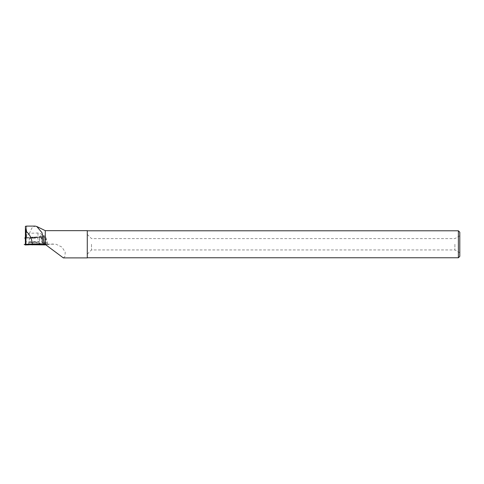 <?xml version="1.0" encoding="UTF-8"?>
<svg xmlns="http://www.w3.org/2000/svg" width="484" height="484" viewBox="0 0 484 484"><rect width="100%" height="100%" fill="white"/><g stroke="black" fill="none" stroke-linecap="round" stroke-linejoin="round"><path stroke-width="0.36" stroke-dasharray="2.42 1.81" d="M31.49 237.481L37.462 237.196L31.49 237.481M25.398 237.723L26.051 238.14L41.939 237.426L40.952 236.797L25.398 237.499M42.005 244.232L29.33 244.801L43.645 244.033L42.187 243.44L43.723 244.081L42.005 244.232L42.205 238.388L43.723 244.081L41.939 237.426M26.051 238.14L25.749 244.589M40.952 236.797L42.187 243.44L25.918 244.166L24.932 238.473M31.2 244.214L39.398 243.827L31.26 244.559L28.526 244.571L31.2 244.214M42.187 243.44L25.918 244.166M26.62 237.475L26.62 236.331L25.888 235.454L25.888 237.541L41.697 236.761L42.338 237.136L46.325 237.027L25.876 238.182L26.602 238.007L25.888 237.541M45.266 230.65L45.266 238.455C43.627 235.327 41.2 233.506 37.988 232.992L29.476 233.288L31.902 228.024L35.011 226.101M29.476 233.288L26.62 236.331M25.888 235.454L26.608 226.234L26.59 237.989M63.35 257.905L64.947 256.435L65.225 252.188L61.988 247.112L56.162 244.275L43.627 244.015L43.542 242.738L42.55 242.811L44.232 243.143L43.542 242.738M25.93 241.867L25.785 244.299L25.386 244.353L40.033 244.668L39.815 241.244L25.93 241.867L25.876 238.182M45.889 244.644L40.033 244.668M45.327 237.19L45.835 244.626L46.839 244.541L43.627 244.015M87.277 230.65L87.277 257.905M47.426 243.96C47.517 241.728 46.797 239.895 45.266 238.455M459.8 244.275L459.8 252.781L459.8 244.275M459.8 256.345L459.8 232.211M458.384 257.76L458.384 230.795M87.277 244.275L87.277 257.76L87.277 244.275M454.887 244.275L454.887 249.95L454.887 244.275M91.494 244.275L91.494 249.95L91.494 244.275M39.567 237.571L39.815 241.244M39.882 243.67L25.785 244.299M39.966 243.712L25.392 244.359M44.322 244.42L44.232 243.143M42.338 237.136L43.203 243.192M43.862 236.555L39.385 236.761L43.862 236.555M42.55 242.811L41.945 240.439L42.586 240.808M41.697 236.761L41.945 240.439M25.386 243.519L25.936 239.114M42.713 243.434L41.2 237.741M36.56 242.647L39.186 242.296L33.844 242.466L28.526 243.022L36.56 242.647M36.403 241.976L28.707 242.333L36.403 241.976M35.556 238.122L29.591 238.4L35.556 238.122M53.161 243.96L45.859 244.874M45.169 244.438L44.667 237.033M37.988 232.992L37.982 236.966M29.542 237.741L28.526 244.571M37.462 237.196L39.398 243.827M87.277 254.161L91.494 249.95L454.887 249.95L459.8 252.781M87.277 234.389L91.494 238.606L454.887 238.606L459.8 235.775M46.833 244.45L46.325 237.027M45.883 244.614L45.321 236.355L42.229 234.776L39.385 236.755L39.851 243.688M26.62 226.185L26.602 238.013"/><path stroke-width="0.73" d="M25.398 237.499L25.071 237.511L25.398 237.723M29.33 244.801L25.21 244.964L24.2 244.317L24.841 244.729L29.33 244.801M25.071 237.511L24.932 238.473M35.011 226.101L36.772 226.494L41.969 232.647L44.697 244.886L45.266 244.874L45.266 230.65L36.772 226.494M44.697 244.886L25.93 244.704L25.93 231.177L25.416 226.27L26.608 226.234M25.93 231.177C29.76 234.165 31.884 238.533 32.295 244.281L44.697 244.281M45.266 230.65L87.277 230.65L87.277 257.905L63.35 257.905L45.859 244.874L45.266 244.874M25.416 226.27L25.386 244.353L25.93 244.704M32.283 244.886L32.295 244.281M459.8 244.275L459.8 256.345L458.384 257.76L458.384 230.795L459.8 232.211L459.8 244.275M25.749 244.589L25.731 244.958M25.21 244.964L25.386 243.519M35.157 226.101L26.432 226.101M87.277 257.76L458.384 257.76M87.277 230.795L458.384 230.795"/></g></svg>
